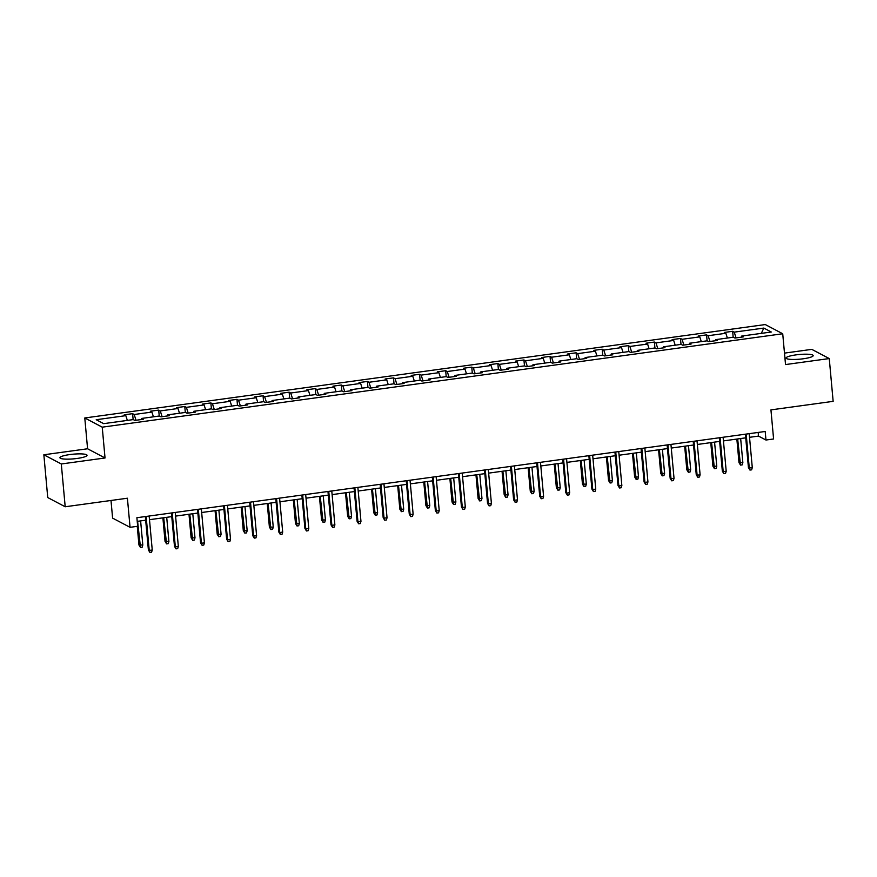 <?xml version="1.0" encoding="UTF-8"?>
<svg xmlns="http://www.w3.org/2000/svg" width="877" height="877" viewBox="0 0 877 877"><rect width="100%" height="100%" fill="white"/><g stroke="black" fill="none" stroke-linecap="round" stroke-linejoin="round"><path stroke-width="1.32" d="M77.165 458.452A13.604 2.346 -5.2 0 0 87.031 455.273A13.604 2.346 -5.2 0 0 69.798 454.571A13.604 2.346 -5.2 0 0 59.932 457.739A13.604 2.346 -5.2 0 0 77.165 458.452M803.299 358.77A13.604 2.346 -5.2 0 0 813.176 355.602A13.604 2.346 -5.2 0 0 795.943 354.889A13.604 2.346 -5.2 0 0 786.077 358.068A13.604 2.346 -5.2 0 0 803.299 358.77M105.032 457.98L87.579 448.772L43.85 454.779L61.302 463.977L105.032 457.98L102.236 427.165L782.722 333.764L785.529 364.569L829.258 358.561L811.806 349.364L784.476 353.113M829.258 358.561L833.15 401.348L770.938 409.888L773.591 438.982L765.972 440.024L765.193 431.473L136.889 517.715L137.667 526.277L130.059 527.318L127.406 498.224L65.194 506.763L47.742 497.555L43.85 454.779M61.302 463.977L65.194 506.763M110.995 500.482L112.607 518.121L130.059 527.318M87.579 448.772L84.784 417.967L765.27 324.556L782.722 333.764M127.34 420.401L125.817 415.654L124.238 414.821L132.602 413.67L133.14 419.601M736.066 337.886L734.224 332.142L763.823 328.075L771.278 332.01L741.679 336.066L743.257 336.9L734.904 338.051L733.315 337.217L715.588 339.651L717.167 340.484L708.813 341.635L707.235 340.802L689.497 343.236L691.087 344.069L682.723 345.209L681.144 344.376L663.418 346.81L664.996 347.643L656.632 348.794L655.053 347.961L637.327 350.394L638.905 351.228L630.541 352.379L628.962 351.545L611.236 353.979L612.815 354.812L604.45 355.952L602.872 355.119L585.145 357.553L586.724 358.386L578.36 359.537L576.781 358.704L559.055 361.138L560.633 361.971L552.28 363.122L550.69 362.289L532.964 364.722L534.553 365.556L526.189 366.696L524.61 365.862L506.884 368.296L508.463 369.129L500.098 370.28L498.52 369.447L480.793 371.881L482.372 372.714L474.008 373.865L472.429 373.032L454.703 375.466L456.281 376.299L447.917 377.45L446.338 376.606L428.612 379.039L430.19 379.873L421.826 381.024L420.247 380.19L402.521 382.624L404.1 383.457L395.746 384.608L394.157 383.775L376.43 386.209L378.02 387.042L369.655 388.193L368.077 387.36L350.351 389.783L351.929 390.627L343.565 391.767L341.986 390.934L324.26 393.367L325.838 394.201L317.474 395.352L315.895 394.518L298.169 396.952L299.748 397.785L291.383 398.936L289.805 398.103L272.078 400.537L273.657 401.37L265.292 402.51L263.714 401.677L245.988 404.111L247.566 404.944L239.213 406.095L237.623 405.262L219.897 407.695L221.486 408.529L213.122 409.68L211.543 408.846L193.817 411.28L195.396 412.113L187.031 413.253L185.453 412.42L167.726 414.854L169.305 415.687L160.94 416.838L159.362 416.005L141.635 418.439L143.214 419.272L134.85 420.423L133.271 419.59L103.672 423.646L96.218 419.721L125.817 415.654M102.236 427.165L84.784 417.967M136.023 420.258L134.181 414.503L132.602 413.67M134.181 414.503L151.907 412.069L150.329 411.236L158.693 410.096L159.23 416.027M162.113 416.674L160.272 410.929L158.693 410.096M160.272 410.929L177.998 408.496L176.42 407.662L184.773 406.511L185.321 412.442M188.204 413.1L186.362 407.345L184.773 406.511M186.362 407.345L204.089 404.911L202.51 404.078L210.864 402.927L211.412 408.857M214.284 409.515L212.442 403.76L210.864 402.927M212.442 403.76L230.18 401.326L228.59 400.493L236.954 399.353L237.492 405.284M240.375 405.93L238.533 400.186L236.954 399.353M238.533 400.186L256.259 397.752L254.681 396.919L263.045 395.768L263.582 401.699M266.465 402.357L264.624 396.601L263.045 395.768M264.624 396.601L282.35 394.168L280.772 393.334L289.136 392.183L289.673 398.114M292.556 398.772L290.715 393.017L289.136 392.183M290.715 393.017L308.441 390.583L306.862 389.75L315.227 388.61L315.764 394.54M318.647 395.187L316.805 389.443L315.227 388.61M316.805 389.443L334.532 387.009L332.953 386.176L341.317 385.025L341.855 390.956M344.738 391.613L342.896 385.858L341.317 385.025M342.896 385.858L360.622 383.424L359.044 382.591L367.397 381.44L367.945 387.371M370.818 388.029L368.976 382.273L367.397 381.44M368.976 382.273L386.713 379.84L385.124 379.007L393.488 377.866L394.025 383.797M396.908 384.444L395.067 378.7L393.488 377.866M395.067 378.7L412.793 376.266L411.214 375.433L419.579 374.282L420.116 380.212M422.999 380.87L421.157 375.115L419.579 374.282M421.157 375.115L438.884 372.681L437.305 371.848L445.669 370.697L446.207 376.628M449.09 377.285L447.248 371.53L445.669 370.697M447.248 371.53L464.974 369.096L463.396 368.263L471.76 367.123L472.297 373.043M475.181 373.701L473.339 367.956L471.76 367.123M473.339 367.956L491.065 365.523L489.487 364.689L497.851 363.538L498.388 369.469M501.271 370.127L499.43 364.372L497.851 363.538M499.43 364.372L517.156 361.938L515.577 361.105L523.931 359.954L524.479 365.884M527.351 366.542L525.52 360.787L523.931 359.954M525.52 360.787L543.247 358.353L541.657 357.52L550.022 356.38L550.559 362.3M553.442 362.957L551.6 357.213L550.022 356.38M551.6 357.213L569.326 354.779L567.748 353.946L576.112 352.795L576.649 358.726M579.533 359.373L577.691 353.628L576.112 352.795M577.691 353.628L595.417 351.195L593.839 350.362L602.203 349.21L602.74 355.141M605.623 355.799L603.782 350.044L602.203 349.21M603.782 350.044L621.508 347.61L619.929 346.777L628.294 345.637L628.831 351.556M631.714 352.214L629.872 346.47L628.294 345.637M629.872 346.47L647.599 344.036L646.02 343.203L654.385 342.052L654.922 347.983M657.805 348.629L655.963 342.885L654.385 342.052M655.963 342.885L673.689 340.451L672.111 339.618L680.464 338.467L681.012 344.398M683.885 345.056L682.054 339.3L680.464 338.467M682.054 339.3L699.78 336.867L698.191 336.034L706.555 334.882L707.092 340.813M709.975 341.471L708.134 335.716L706.555 334.882M708.134 335.716L725.86 333.293L724.281 332.46L732.646 331.309L733.183 337.239M734.224 332.142L732.646 331.309M141.405 419.524L141.635 418.439M153.431 416.816L151.907 412.069M167.485 415.939L167.726 414.854M179.511 413.242L177.998 408.496M193.576 412.354L193.817 411.28M205.602 409.658L204.089 404.911M219.667 408.781L219.897 407.695M231.692 406.073L230.18 401.326M245.757 405.196L245.988 404.111M257.783 402.499L256.259 397.752M271.848 401.611L272.078 400.537M283.874 398.914L282.35 394.168M297.939 398.037L298.169 396.952M309.965 395.33L308.441 390.583M324.019 394.453L324.26 393.367M336.044 391.756L334.532 387.009M350.109 390.868L350.351 389.783M362.135 388.171L360.622 383.424M376.2 387.294L376.43 386.209M388.226 384.586L386.713 379.84M402.291 383.709L402.521 382.624M414.317 381.002L412.793 376.266M428.382 380.125L428.612 379.039M440.407 377.428L438.884 372.681M454.472 376.551L454.703 375.466M466.498 373.843L464.974 369.096M480.552 372.966L480.793 371.881M492.578 370.258L491.065 365.523M506.643 369.381L506.884 368.296M518.669 366.685L517.156 361.938M532.734 365.797L532.964 364.722M544.76 363.1L543.247 358.353M558.824 362.223L559.055 361.138M570.85 359.515L569.326 354.779M584.915 358.638L585.145 357.553M596.941 355.941L595.417 351.195M611.006 355.053L611.236 353.979M623.032 352.357L621.508 347.61M637.086 351.48L637.327 350.394M649.112 348.772L647.599 344.036M663.176 347.895L663.418 346.81M675.202 345.198L673.689 340.451M689.267 344.31L689.497 343.236M701.293 341.613L699.78 336.867M715.358 340.736L715.588 339.651M727.384 338.029L725.86 333.293M741.449 337.152L741.679 336.066M749.528 437.316L758.495 436.088L765.972 440.024M137.218 521.366L145.681 520.204M149.485 519.688L171.771 516.63M175.575 516.104L197.851 513.045M201.666 512.519L223.942 509.46M227.757 508.945L250.033 505.886M253.848 505.36L276.123 502.302M279.927 501.776L302.214 498.717M306.018 498.191L328.305 495.132M332.109 494.617L354.385 491.558M358.2 491.032L380.475 487.974M384.29 487.448L406.566 484.389M410.381 483.874L432.657 480.815M436.461 480.289L458.748 477.231M462.552 476.704L484.838 473.646M488.642 473.131L510.918 470.072M514.733 469.546L537.009 466.487M540.824 465.961L563.1 462.903M566.915 462.387L589.191 459.329M592.995 458.803L615.281 455.744M619.085 455.218L641.372 452.159M645.176 451.644L667.452 448.585M671.267 448.059L693.543 445.001M697.358 444.475L719.633 441.416M723.448 440.901L745.724 437.842M758.167 432.438L758.495 436.088M761.302 333.381L763.823 328.075M745.395 434.192L748.432 467.594L749.276 468.044L746.184 434.082M752.291 467.627L751.633 469.842L749.967 470.072L749.276 468.044L752.291 467.627L749.199 433.666M749.967 470.072L748.432 467.594M742.852 462.65L742.205 464.876L740.528 465.106L738.993 462.617L742.852 462.65L740.659 438.533M740.528 465.106L737.656 438.949M738.993 462.617L736.855 439.059M719.304 437.766L722.341 471.179L723.196 471.629L720.105 437.656M726.2 471.212L725.542 473.427L723.876 473.657L723.196 471.629L726.2 471.212L723.108 437.25M723.876 473.657L722.341 471.179M693.214 441.35L696.25 474.753L697.105 475.202L694.014 441.241M700.109 474.797L699.462 477.011L697.785 477.241L697.105 475.202L700.109 474.797L697.018 440.824M697.785 477.241L696.25 474.753M716.772 466.235L716.114 468.45L714.437 468.68L712.913 466.202L716.772 466.235L714.569 442.118M714.437 468.68L711.565 442.523M712.913 466.202L710.765 442.633M690.681 469.82L690.024 472.034L688.346 472.264L686.823 469.787L690.681 469.82L688.478 445.691M688.346 472.264L685.474 446.108M686.823 469.787L684.674 446.218M667.123 444.935L670.16 478.338L671.015 478.787L667.923 444.825M674.029 478.371L673.372 480.596L671.694 480.815L671.015 478.787L674.029 478.371L670.938 444.409M671.694 480.815L670.16 478.338M664.591 473.394L663.933 475.619L662.267 475.849L660.732 473.361L664.591 473.394L662.398 449.276M662.267 475.849L659.383 449.693M660.732 473.361L658.583 449.802M641.032 448.509L644.08 481.922L644.924 482.372L641.832 448.399M647.939 481.955L647.281 484.17L645.604 484.4L644.924 482.372L647.939 481.955L644.847 447.994M645.604 484.4L644.08 481.922M638.5 476.978L637.842 479.193L636.176 479.423L634.641 476.945L638.5 476.978L636.307 452.861M636.176 479.423L633.293 453.266M634.641 476.945L632.492 453.376M614.941 452.093L617.989 485.496L618.833 485.946L615.742 451.984M621.848 485.54L621.19 487.755L619.524 487.985L618.833 485.946L621.848 485.54L618.756 451.567M619.524 487.985L617.989 485.496M612.409 480.563L611.751 482.778L610.085 483.008L608.55 480.53L612.409 480.563L610.217 456.435M610.085 483.008L607.202 456.851M608.55 480.53L606.413 456.961M588.862 455.678L591.898 489.081L592.742 489.53L589.651 455.569M595.757 489.114L595.099 491.339L593.433 491.558L592.742 489.53L595.757 489.114L592.666 455.152M593.433 491.558L591.898 489.081M586.318 484.137L585.672 486.362L583.994 486.592L582.46 484.104L586.318 484.137L584.126 460.019M583.994 486.592L581.122 460.436M582.46 484.104L580.322 460.546M562.771 459.263L565.808 492.666L566.663 493.115L563.571 459.153M569.666 492.699L569.009 494.913L567.342 495.143L566.663 493.115L569.666 492.699L566.575 458.737M567.342 495.143L565.808 492.666M560.239 487.722L559.581 489.936L557.904 490.166L556.369 487.689L560.239 487.722L558.035 463.604M557.904 490.166L555.031 464.01M556.369 487.689L554.231 464.119M536.68 462.837L539.717 496.239L540.572 496.689L537.48 462.727M543.576 496.283L542.929 498.498L541.252 498.728L540.572 496.689L543.576 496.283L540.484 462.322M541.252 498.728L539.717 496.239M534.148 491.306L533.49 493.521L531.813 493.751L530.289 491.273L534.148 491.306L531.944 467.178M531.813 493.751L528.941 467.594M530.289 491.273L528.14 467.704M510.589 466.421L513.626 499.824L514.481 500.274L511.39 466.312M517.496 499.857L516.838 502.082L515.161 502.313L514.481 500.274L517.496 499.857L514.404 465.895M515.161 502.313L513.626 499.824M484.499 470.006L487.546 503.409L488.39 503.858L485.299 469.897M491.405 503.442L490.747 505.656L489.07 505.886L488.39 503.858L491.405 503.442L488.314 469.48M489.07 505.886L487.546 503.409M458.408 473.58L461.455 506.994L462.3 507.432L459.208 473.47M465.314 507.027L464.657 509.241L462.99 509.471L462.3 507.432L465.314 507.027L462.223 473.065M462.99 509.471L461.455 506.994M432.328 477.165L435.365 510.567L436.209 511.017L433.117 477.055M439.224 510.6L438.566 512.826L436.899 513.056L436.209 511.017L439.224 510.6L436.132 476.639M436.899 513.056L435.365 510.567M406.237 480.749L409.274 514.152L410.129 514.602L407.038 480.64M413.133 514.185L412.475 516.4L410.809 516.63L410.129 514.602L413.133 514.185L410.041 480.223M410.809 516.63L409.274 514.152M380.147 484.323L383.183 517.737L384.038 518.175L380.947 484.214M387.042 517.77L386.395 519.984L384.718 520.214L384.038 518.175L387.042 517.77L383.951 483.808M384.718 520.214L383.183 517.737M354.056 487.908L357.092 521.311L357.948 521.76L354.856 487.798M360.962 521.344L360.304 523.569L358.627 523.799L357.948 521.76L360.962 521.344L357.871 487.382M358.627 523.799L357.092 521.311M327.965 491.493L331.013 524.895L331.857 525.345L328.765 491.383M334.871 524.928L334.214 527.143L332.536 527.373L331.857 525.345L334.871 524.928L331.78 490.967M332.536 527.373L331.013 524.895M301.874 495.067L304.922 528.48L305.766 528.919L302.675 494.957M308.781 528.513L308.123 530.728L306.457 530.958L305.766 528.919L308.781 528.513L305.689 494.551M306.457 530.958L304.922 528.48M275.795 498.651L278.831 532.054L279.675 532.503L276.584 498.542M282.69 532.087L282.032 534.312L280.366 534.542L279.675 532.503L282.69 532.087L279.599 498.125M280.366 534.542L278.831 532.054M508.057 494.88L507.399 497.106L505.733 497.336L504.198 494.847L508.057 494.88L505.865 470.763M505.733 497.336L502.85 471.179M504.198 494.847L502.05 471.289M481.966 498.465L481.309 500.679L479.642 500.91L478.108 498.432L481.966 498.465L479.774 474.347M479.642 500.91L476.759 474.764M478.108 498.432L475.959 474.874M455.876 502.05L455.218 504.264L453.552 504.494L452.017 502.017L455.876 502.05L453.683 477.932M453.552 504.494L450.668 478.338M452.017 502.017L449.879 478.447M429.785 505.634L429.138 507.849L427.461 508.079L425.926 505.59L429.785 505.634L427.592 481.506M427.461 508.079L424.589 481.922M425.926 505.59L423.788 482.032M403.705 509.208L403.047 511.423L401.37 511.653L399.835 509.175L403.705 509.208L401.502 485.091M401.37 511.653L398.498 485.507M399.835 509.175L397.698 485.617M377.614 512.793L376.957 515.007L375.279 515.237L373.755 512.76L377.614 512.793L375.411 488.675M375.279 515.237L372.407 489.081M373.755 512.76L371.607 489.191M351.524 516.378L350.866 518.592L349.199 518.822L347.665 516.334L351.524 516.378L349.331 492.249M349.199 518.822L346.316 492.666M347.665 516.334L345.516 492.775M325.433 519.951L324.775 522.166L323.109 522.396L321.574 519.918L325.433 519.951L323.24 495.834M323.109 522.396L320.226 496.25M321.574 519.918L319.425 496.36M299.342 523.536L298.684 525.751L297.018 525.981L295.483 523.503L299.342 523.536L297.15 499.419M297.018 525.981L294.135 499.824M295.483 523.503L293.346 499.934M273.251 527.121L272.604 529.335L270.927 529.565L269.392 527.077L273.251 527.121L271.059 502.992M270.927 529.565L268.055 503.409M269.392 527.077L267.255 503.519M249.704 502.236L252.74 535.639L253.596 536.088L250.504 502.126M256.599 535.672L255.941 537.886L254.275 538.116L253.596 536.088L256.599 535.672L253.508 501.71M254.275 538.116L252.74 535.639M247.171 530.695L246.514 532.92L244.836 533.139L243.302 530.662L247.171 530.695L244.968 506.577M244.836 533.139L241.964 506.994M243.302 530.662L241.164 507.103M223.613 505.81L226.65 539.223L227.505 539.662L224.413 505.7M230.508 539.256L229.862 541.471L228.184 541.701L227.505 539.662L230.508 539.256L227.417 505.295M228.184 541.701L226.65 539.223M221.081 534.279L220.423 536.494L218.746 536.724L217.222 534.246L221.081 534.279L218.877 510.162M218.746 536.724L215.874 510.567M217.222 534.246L215.073 510.677M197.522 509.394L200.559 542.797L201.414 543.247L198.323 509.285M204.418 542.83L203.771 545.055L202.094 545.286L201.414 543.247L204.418 542.83L201.337 508.868M202.094 545.286L200.559 542.797M194.99 537.864L194.332 540.079L192.666 540.309L191.131 537.82L194.99 537.864L192.797 513.736M192.666 540.309L189.783 514.152M191.131 537.82L188.983 514.262M171.432 512.979L174.479 546.382L175.323 546.831L172.232 512.87M178.338 546.415L177.68 548.629L176.003 548.859L175.323 546.831L178.338 546.415L175.247 512.453M176.003 548.859L174.479 546.382M168.899 541.438L168.241 543.663L166.575 543.883L165.04 541.405L168.899 541.438L166.707 517.32M166.575 543.883L163.692 517.737M165.04 541.405L162.892 517.847M145.341 516.553L148.388 549.967L149.233 550.405L146.141 516.443M152.247 550L151.589 552.214L149.923 552.444L149.233 550.405L152.247 550L149.156 516.038M149.923 552.444L148.388 549.967M142.808 545.023L142.151 547.237L140.484 547.467L138.95 544.99L142.808 545.023L140.616 520.905M140.484 547.467L137.601 521.311M138.95 544.99L137.25 526.332"/></g></svg>
